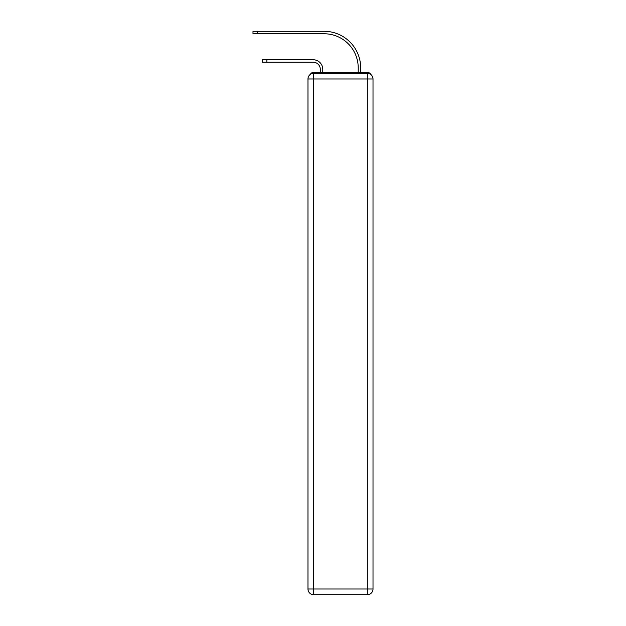 <?xml version="1.0" encoding="UTF-8"?>
<svg xmlns="http://www.w3.org/2000/svg" width="626" height="626" viewBox="0 0 626 626"><rect width="100%" height="100%" fill="white"/><g stroke="black" fill="none" stroke-linecap="round" stroke-linejoin="round"><path stroke-width="0.94" d="M370.694 74.4A3.795 3.795 0 0 0 367.321 72.35L313.665 72.35A3.795 3.795 0 0 0 310.293 74.4M313.665 72.35L320.301 72.35L320.301 69.314A7.113 7.113 0 0 0 313.188 62.209A7.113 7.113 0 0 1 320.301 69.314A7.113 7.113 0 0 0 313.188 62.209A7.113 7.113 0 0 1 320.301 69.314A7.113 7.113 0 0 0 313.188 62.209A7.113 7.113 0 0 1 320.301 69.314A7.113 7.113 0 0 0 313.188 62.209L262.474 62.209L262.474 59.744L266.832 59.744L266.832 62.209M266.832 59.744L313.188 59.744A9.578 9.578 0 0 1 322.766 69.314L322.766 72.35L322.766 69.314L322.766 72.35L322.766 69.314L322.766 72.35L322.766 69.314L322.766 72.35L325.7 72.35M355.278 72.35L358.221 72.35L358.221 67.89A34.125 34.125 0 0 0 324.088 33.765A34.125 34.125 0 0 1 358.221 67.89A34.125 34.125 0 0 0 324.088 33.765A34.125 34.125 0 0 1 358.221 67.89A34.125 34.125 0 0 0 324.088 33.765A34.125 34.125 0 0 1 358.221 67.89A34.125 34.125 0 0 0 324.088 33.765L252.99 33.765L252.99 31.3L257.349 31.3L257.349 33.765M257.349 31.3L324.088 31.3A36.59 36.59 0 0 1 360.686 67.89L360.686 72.35L360.686 67.89L360.686 72.35L360.686 67.89L360.686 72.35L360.686 67.89L360.686 72.35L367.321 72.35M313.665 73.297L367.321 73.297A5.689 5.689 0 0 1 373.01 78.986L373.01 589.011A5.689 5.689 0 0 1 367.321 594.7L313.665 594.7L313.665 589.011L367.321 589.011L367.321 78.986L313.665 78.986L313.665 589.011L307.976 589.011L307.976 78.986L313.665 78.986L313.665 73.297A5.689 5.689 0 0 0 307.976 78.986A5.689 5.689 0 0 1 313.665 73.297M307.976 589.011A5.689 5.689 0 0 0 313.665 594.7A5.689 5.689 0 0 1 307.976 589.011M367.321 594.7A5.689 5.689 0 0 0 373.01 589.011L367.321 589.011L367.321 594.7M373.01 78.986A5.689 5.689 0 0 0 367.321 73.297L367.321 78.986L373.01 78.986"/></g></svg>
